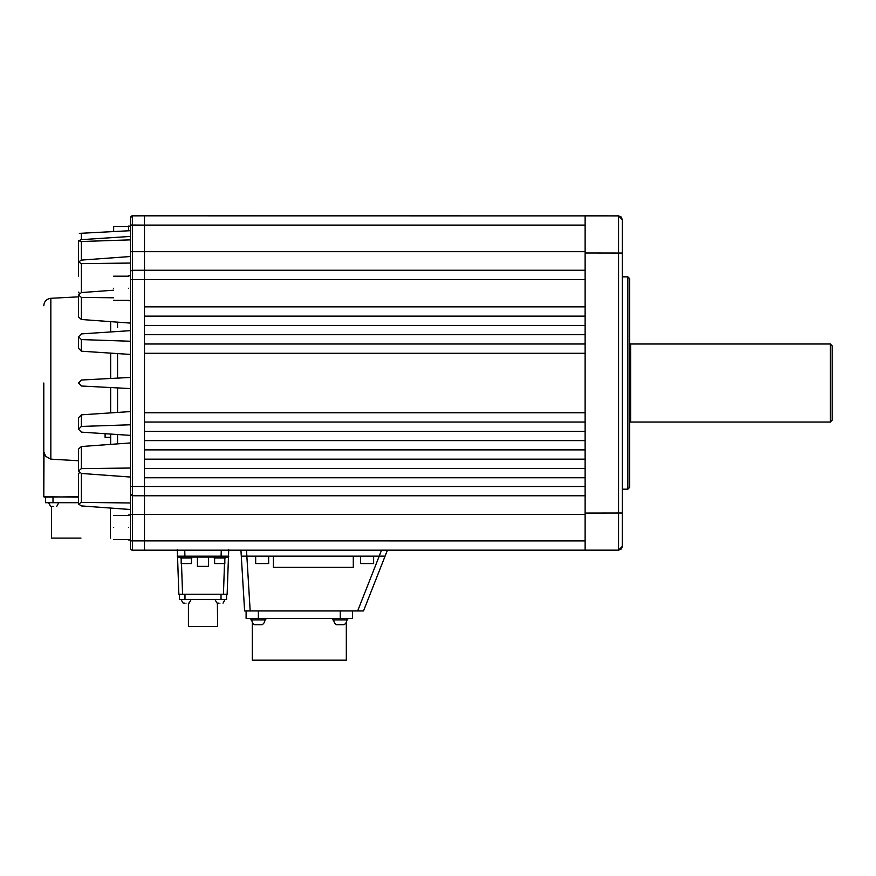 <?xml version="1.0" encoding="UTF-8"?>
<svg xmlns="http://www.w3.org/2000/svg" width="876" height="876" viewBox="0 0 876 876"><rect width="100%" height="100%" fill="white"/><g stroke="black" fill="none" stroke-linecap="round" stroke-linejoin="round"><path stroke-width="1.31" d="M43.8 383.009L43.8 451.775L43.8 383.009M78.533 460.754L50.841 459.144L45.662 456.352L43.8 451.775L43.8 496.758L43.997 453.264M622.278 248.795L622.278 268.001L622.278 248.795M622.278 498.028L622.278 520.53L622.278 498.028M627.851 489.18L627.851 276.849L629.713 278.71L629.713 487.319L627.851 489.18L622.278 489.18M622.278 220.456L622.278 546.427L618.565 550.15L132.407 550.183A1.861 1.861 180 0 1 130.557 548.321L130.776 549.219M622.278 219.515L618.565 215.879L144.485 215.825L144.485 225.11L585.124 225.11L585.124 215.825L618.565 215.879L618.565 253.033L622.278 253.033L622.278 512.997L618.565 512.997L618.565 550.15L618.565 528.666M585.124 239.115L585.124 251.653M128.509 527.483C128.509 543.536 128.509 543.536 128.509 527.483C128.509 511.431 128.509 511.431 128.509 527.483M128.509 288.27C128.509 304.333 128.509 304.333 128.509 288.27C128.509 272.217 128.509 272.217 128.509 288.27M117.548 327.624L117.548 322.149M117.548 353.586L117.548 378.125L117.548 353.586M255.672 556.15L255.672 563.575L268.669 563.575L268.669 556.15M360.627 556.15L360.627 563.575L373.625 563.575L373.625 556.15M113.65 527.483C113.65 543.054 113.65 543.054 113.65 527.483C113.65 511.902 113.65 511.902 113.65 527.483M113.65 288.27C113.65 303.852 113.65 303.852 113.65 288.27C113.65 272.699 113.65 272.699 113.65 288.27M110.672 321.645L110.672 331.949M110.672 353.127L110.672 378.487M181.266 557.081L178.452 557.081L180.708 557.081L180.708 558.001L191.855 558.001L191.855 557.081M180.708 557.081L227.552 557.081L225.296 557.081L225.296 558.001L214.149 558.001L214.149 557.081L222.745 557.081M332.858 618.379L332.858 619.869L347.717 619.869L347.717 618.379M250.93 618.379L250.93 619.869L265.789 619.869L265.789 618.379M252.321 622.201L252.321 660.175L346.316 660.175L346.316 622.201A5.311 5.311 0 0 0 346.786 619.869A5.311 5.311 0 0 1 343.994 624.697L343.25 624.697M219.964 603.148C223.917 603.148 223.917 603.148 219.964 603.148C223.917 603.148 223.917 603.148 219.964 603.148C216 603.148 216 603.148 219.964 603.148C216 603.148 216 603.148 219.964 603.148M186.041 603.148C190.004 603.148 190.004 603.148 186.041 603.148C190.004 603.148 190.004 603.148 186.041 603.148C182.088 603.148 182.088 603.148 186.041 603.148C182.088 603.148 182.088 603.148 186.041 603.148M188.417 603.148L188.417 626.548L217.587 626.548L217.401 603.148M105.098 433.708L105.098 437.354L110.672 437.354M181.179 558.001L181.179 563.575L191.395 563.575L191.395 558.001M214.609 558.001L214.609 563.575L224.825 563.575L224.825 558.001M333.778 619.869A5.311 5.311 0 0 0 336.57 624.697L343.994 624.697M251.861 619.869A5.311 5.311 0 0 0 254.642 624.697L262.077 624.697A5.311 5.311 0 0 0 264.859 619.869M53.688 506.416C57.641 506.416 57.641 506.416 53.688 506.416C49.724 506.416 49.724 506.416 53.688 506.416M53.688 502.704C47.096 502.704 47.096 502.704 53.688 502.704C60.269 502.704 60.269 502.704 53.688 502.704L78.533 502.704L45.563 502.704L48.574 502.704L50.622 506.416L48.574 502.704M56.743 506.416L58.791 502.704L56.655 502.704M80.953 538.094L51.465 538.094L80.953 538.094M832.189 395.076L832.189 420.162L830.338 422.024L630.632 422.024L630.632 344.005L629.713 343.775M830.338 422.024L830.338 344.005L630.632 344.005M832.189 420.162L832.189 345.856L830.338 344.005M52.56 506.416L51.837 506.416M262.077 624.697L261.322 624.697M78.533 497.13L43.8 496.758L45.662 497.13L45.563 502.704M44.172 497.13L78.533 496.758M218.836 603.148L218.124 603.148L218.836 603.148M184.913 603.148L184.201 603.148L184.913 603.148M183.194 603.148L180.938 599.436L183.194 603.148M217.117 603.148L214.85 599.436M110.672 387.542L110.672 412.892M110.672 434.069L110.672 444.384M128.509 226.468L113.65 226.468L113.65 231.571M197.429 557.081L197.429 566.367L208.576 566.367L208.576 557.081L214.149 557.081M179.405 599.436L179.405 594.235L179.405 599.436L226.599 599.436L226.599 594.235L226.599 599.436M383.327 556.15L385.09 556.15L363.507 610.944L246.101 610.944L246.101 618.379L352.546 618.379L352.546 610.944M117.548 387.904L117.548 412.443M117.548 434.529L117.548 443.88M177.291 549.646L177.521 556.183L178.452 557.081L177.521 556.183L228.483 556.183L227.552 557.081L224.738 557.081M228.713 549.646L227.147 594.235L178.857 594.235L177.313 550.205L174.204 550.205L181.266 550.205M179.405 594.235L182.569 594.235L181.496 563.575M224.508 563.575L223.435 594.235L226.599 594.235M221.781 557.081L184.124 557.081M273.411 556.15L273.411 567.298L353.291 567.298L353.291 556.15M242.86 556.15L379.231 556.15L357.649 610.944L363.507 610.944M79.355 472.646L78.533 473.883L78.533 504.039L81.38 505.923L130.557 509.525L110.442 508.058L110.442 538.094M130.557 468.036L81.38 468.616L78.533 470.949L81.38 473.456L81.38 502.408L78.533 504.039M81.38 468.616L81.38 446.53L78.533 449.038L78.533 470.949M130.557 424.783L81.38 426.437L81.38 414.83L78.533 417.721L78.533 429.24L81.38 432.142L130.557 435.383L130.557 442.928L81.38 446.53M81.38 426.437L78.533 429.24M78.533 383.009L81.38 386.009L130.557 388.583L130.557 377.436L81.38 380.02L78.533 383.009M113.65 290.208L81.38 292.562L78.533 295.081L78.533 316.992L81.38 319.499L130.557 323.102L130.557 330.635L81.38 333.887L78.533 336.778L78.533 348.298L81.38 351.199L130.557 354.441L130.557 411.578L81.38 414.83M78.533 336.778L81.38 339.581L130.557 341.246M50.841 459.144L50.841 298.3L78.533 296.844L78.533 295.081L81.38 297.413L113.65 297.785M79.355 293.383L78.533 292.135L79.355 293.383M130.557 263.052L81.38 263.621L78.533 261.979L81.38 260.095L130.557 256.504M130.557 239.86L81.38 241.513L78.533 240.736L81.38 239.663L130.557 236.421M144.463 215.825L132.407 215.846L130.557 217.697L130.557 251.675L130.557 230.684L79.355 233.366M132.375 215.846A1.861 1.861 0 0 0 131.663 216A1.861 1.861 0 0 1 132.375 215.846L132.407 251.675L130.557 251.675L130.557 225.132L130.557 226.096L128.509 226.096L128.509 230.793M227.552 557.081L225.296 557.081M379.428 556.15L382.987 556.15M381.52 550.205L379.177 556.15L384.542 556.129M242.203 556.15L241.294 556.15L244.612 610.944L250.175 610.944L246.255 610.944M246.233 610.944L244.612 610.944M250.175 610.944L246.857 556.15L244.601 556.15M384.016 556.14L383.338 556.15M81.38 502.408L130.557 502.977M81.38 473.456L130.557 477.059M130.557 323.102L130.557 300.72L128.509 300.72M128.509 275.83L130.557 275.83L130.557 272.129L130.557 278.064M130.557 273.411L130.557 272.129A1.861 1.861 180 0 1 132.407 270.279L132.407 279.564L130.557 279.564L130.557 540.897L130.557 539.934L128.509 539.934M130.557 388.583L130.557 377.436M224.738 550.205L231.801 550.205L228.691 550.205L228.658 550.949M240.933 550.205L241.294 556.15L240.933 550.205L238.108 550.205L245.171 550.205M387.433 550.205L385.09 556.15L387.433 550.205L585.124 550.205L585.124 514.365L144.485 514.354L144.485 550.205L174.204 550.205M130.557 543.678L130.557 541.445M130.557 540.897L130.557 514.354L132.407 514.354L132.407 540.897L130.557 540.897L130.557 548.321A1.861 1.861 180 0 0 132.407 550.183L144.485 550.205M130.557 251.675L130.557 272.129A1.861 1.861 180 0 1 132.407 270.279L132.407 251.675L585.124 251.675M132.407 225.132L144.485 225.11L130.557 225.033M130.557 223.15L130.557 222.351M585.124 215.825L585.124 279.543L144.485 279.543L144.485 270.257L144.485 279.543L132.407 279.564L132.407 486.465L130.557 486.465L130.557 279.466M130.557 493.889L132.407 495.75L130.557 493.9M130.557 487.965L130.557 487.023M144.485 474.299L144.485 486.487L132.407 486.465L132.407 495.75L585.124 495.772L144.485 495.772L144.485 486.487L585.124 486.487L585.124 550.205M585.124 540.919L132.407 540.897L132.407 550.183M132.407 270.334L144.485 270.257L132.407 270.279M131.608 216.022A1.861 1.861 0 0 0 130.776 216.81A1.861 1.861 0 0 1 131.608 216.022M144.485 477.759L144.485 468.463L585.124 468.463L585.124 477.759L144.485 477.759M144.485 459.177L144.485 449.892L585.124 449.892L585.124 459.177L144.485 459.177L144.485 468.463M144.485 440.606L144.485 431.31L585.124 431.31L585.124 440.606L144.485 440.606L144.485 449.892M585.124 353.291L585.124 422.024L144.485 422.024L144.485 412.738L585.124 412.738L144.485 412.738L144.485 344.005L585.124 344.005L585.124 353.291L144.485 353.291M144.485 334.709L144.485 325.423L585.124 325.423L585.124 334.709L144.485 334.709L144.485 344.005M144.485 316.137L144.485 306.852L585.124 306.852L585.124 316.137L144.485 316.137L144.485 325.423L585.124 325.423L585.124 316.137M132.407 495.75L144.485 495.772L132.407 495.75L144.485 495.772L144.485 514.354L132.407 514.354L132.407 495.75M383.381 550.205L390.444 550.205M231.801 550.205L238.108 550.205M585.124 270.257L144.485 270.257L585.124 270.257L144.485 270.257L144.485 225.11M618.565 237.363L618.565 219.175M622.278 546.427L622.278 545.573M52.998 497.13L52.998 502.704M184.978 594.235L184.978 599.436M221.026 594.235L221.026 599.436M258.365 610.944L258.365 618.379M340.282 610.944L340.282 618.379M81.38 339.581L81.38 351.199M81.38 297.413L81.38 319.499M81.38 263.621L81.38 292.562M81.38 241.513L81.38 260.095M81.38 233.257L81.38 239.663M184.737 550.205L184.946 557.081C178.945 557.432 176.47 557.136 177.521 556.183L177.521 556.183M221.267 550.205L221.059 557.081L183.971 557.081M246.506 550.205L246.868 556.15M144.485 422.024L144.485 431.31M144.485 279.543L144.485 306.852M585.124 279.543L585.124 306.852M585.124 334.709L585.124 344.005M585.124 422.024L585.124 431.31M585.124 440.606L585.124 449.892M585.124 459.177L585.124 468.463M585.124 477.759L585.124 486.487M585.124 513.051L618.565 512.997L618.565 253.033L585.124 252.978M622.278 219.591L618.565 215.879L621.204 216.985L622.278 219.602L622.278 253.033M50.841 298.3C46.538 298.913 44.183 301.388 43.8 305.724M113.65 539.561L128.509 539.561M113.65 300.348L128.509 300.348M223.03 603.148L225.066 599.436L223.03 603.148M189.106 603.148L191.154 599.436M630.632 422.024L629.713 422.254M51.465 506.416L51.465 538.094M113.65 276.192L128.509 276.192M113.65 515.406L128.509 515.406M78.533 270.684L78.533 261.979M78.533 276.181L78.533 240.736M221.059 557.081C227.059 557.432 229.534 557.136 228.483 556.183M221.376 557.081L222.351 557.081M128.509 515.033L130.557 515.033M144.485 270.257L139.207 270.257M622.278 512.997L622.256 546.821L621.193 549.044L618.565 550.15M622.278 276.849L627.851 276.849"/></g></svg>
